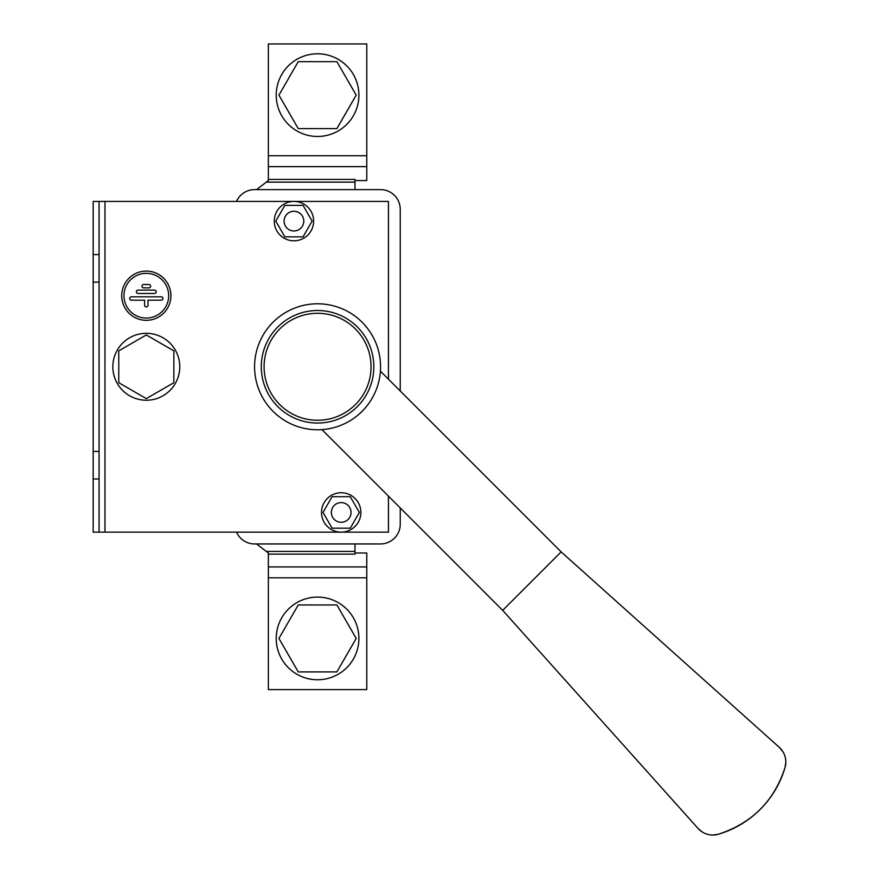 <?xml version="1.0" encoding="UTF-8"?>
<svg xmlns="http://www.w3.org/2000/svg" width="879" height="879" viewBox="0 0 879 879"><rect width="100%" height="100%" fill="white"/><g stroke="black" fill="none" stroke-linecap="round" stroke-linejoin="round"><path stroke-width="1.32" d="M146.31 400.242A33.468 33.468 0 0 0 175.295 350.051A33.468 33.468 0 0 0 117.325 350.051A33.468 33.468 0 0 0 146.31 400.242M118.753 350.864L118.753 382.695L146.31 398.605L173.866 382.695L173.866 350.864L146.31 334.954L118.753 350.864M276.226 638.429A41.335 41.335 0 0 0 338.239 674.226A41.335 41.335 0 0 0 338.239 602.631A41.335 41.335 0 0 0 276.226 638.429M298.245 604.961L278.929 638.429L298.245 671.897L336.888 671.897L356.204 638.429L336.888 604.961L298.245 604.961M276.226 95.13A41.335 41.335 0 0 1 338.239 59.332A41.335 41.335 0 0 1 338.239 130.927A41.335 41.335 0 0 1 276.226 95.13M298.245 128.598L278.929 95.13L298.245 61.662L336.888 61.662L356.204 95.13L336.888 128.598L298.245 128.598M782.848 751.578L779.288 747.348L561.154 551.902L380.409 371.158A62.991 62.991 0 0 0 316.11 303.804A62.991 62.991 0 0 0 254.646 369.696A62.991 62.991 0 0 0 321.945 429.622L502.689 610.367L698.135 828.501L702.365 832.061M712.902 835.05L718.341 834.248C751.93 823.282 774.168 801.044 785.035 767.554A98.426 98.382 135 0 1 718.341 834.248A19.69 19.679 -45 0 1 698.135 828.501M785.837 762.104L785.035 767.554A19.69 19.679 135 0 0 779.288 747.348M561.154 551.902L502.689 610.367M380.409 371.158A62.991 62.991 0 0 1 321.945 429.622M146.31 320.308A24.601 24.601 0 0 0 167.614 283.401A24.601 24.601 0 0 0 125.005 283.401A24.601 24.601 0 0 0 146.31 320.308M104.975 201.423L104.975 532.136L93.163 532.136L93.163 254.58L99.063 254.58L99.063 201.423L388.43 201.423L388.43 379.179M104.975 532.136L388.43 532.136L388.43 496.108M154.561 293.465L138.058 293.465A1.681 1.681 0 0 1 136.377 291.784A1.681 1.681 0 0 1 138.058 290.114L154.561 290.114A1.681 1.681 0 0 1 156.242 291.784A1.681 1.681 0 0 1 154.561 293.465M146.31 318.066A22.371 22.371 0 0 0 165.681 284.521A22.371 22.371 0 0 0 126.939 284.521A22.371 22.371 0 0 0 146.31 318.066M143.651 287.872A1.681 1.681 0 0 1 141.969 286.191A1.681 1.681 0 0 1 143.651 284.521L148.969 284.521A1.681 1.681 0 0 1 150.65 286.191A1.681 1.681 0 0 1 148.969 287.872L143.651 287.872M144.628 305.211L144.628 300.178L131.345 300.178A1.681 1.681 0 0 1 129.674 298.497A1.681 1.681 0 0 1 131.345 296.816L161.275 296.816A1.681 1.681 0 0 1 162.956 298.497A1.681 1.681 0 0 1 161.275 300.178L147.991 300.178L147.991 305.211A1.681 1.681 0 0 1 146.31 306.892A1.681 1.681 0 0 1 144.628 305.211M388.452 496.13L388.452 532.147L236.539 532.147A19.69 19.69 0 0 1 236.539 532.136A19.69 19.69 0 0 0 254.58 543.936L380.563 543.936A19.69 19.69 0 0 0 400.242 524.258L400.242 507.919L400.242 524.258M388.452 379.201L388.452 201.412L236.539 201.412A19.69 19.69 0 0 1 236.539 201.412A19.69 19.69 0 0 1 254.58 189.622L256.547 189.622L268.359 180.558L268.359 179.415L354.973 179.415L354.973 189.622M254.58 189.622L380.563 189.622A19.69 19.69 0 0 1 400.242 209.301L400.242 390.99M372.685 543.936L380.563 543.936M366.774 155.737L268.359 155.737L268.359 43.95L366.774 43.95L366.774 180.558L354.973 180.558M268.359 155.737L268.359 179.415M354.973 551.419L354.973 554.144L268.359 554.144L268.359 553.001L266.293 551.419L354.973 551.419L354.973 543.936M266.293 551.419L256.547 543.936M354.973 553.001L366.774 553.001L366.774 689.608L268.359 689.608L268.359 554.144M93.163 254.58L93.163 201.423L99.063 201.423M93.163 451.421L99.063 451.421L99.063 254.58M99.063 451.421L99.063 532.136M93.163 282.137L99.063 282.137M93.163 478.978L99.063 478.978M284.851 205.367L275.764 221.112L284.851 236.858L303.035 236.858L312.133 221.112L303.035 205.367L284.851 205.367M274.259 221.112A19.69 19.69 0 0 0 293.949 240.802A19.69 19.69 0 0 0 313.627 221.112A19.69 19.69 0 0 0 293.949 201.423A19.69 19.69 0 0 0 274.259 221.112M303.793 221.112A9.845 9.845 0 0 0 293.949 211.268A9.845 9.845 0 0 0 284.104 221.112A9.845 9.845 0 0 0 293.949 230.957A9.845 9.845 0 0 0 303.793 221.112M284.104 221.112A9.845 9.845 0 0 0 298.871 229.639A9.845 9.845 0 0 0 298.871 212.586A9.845 9.845 0 0 0 284.104 221.112M332.097 496.701L323.011 512.446L332.097 528.191L350.281 528.191L359.368 512.446L350.281 496.701L332.097 496.701M321.505 512.446A19.69 19.69 0 0 0 341.184 532.136A19.69 19.69 0 0 0 360.873 512.446A19.69 19.69 0 0 0 341.184 492.756A19.69 19.69 0 0 0 321.505 512.446M331.35 512.446A9.845 9.845 0 0 0 346.106 520.972A9.845 9.845 0 0 0 346.106 503.92A9.845 9.845 0 0 0 331.35 512.446M373.839 366.774A56.267 56.267 0 0 1 289.433 415.514A56.267 56.267 0 0 1 289.433 318.044A56.267 56.267 0 0 1 373.839 366.774M371.059 366.774A53.487 53.487 0 0 1 290.828 413.097A53.487 53.487 0 0 1 290.828 320.461A53.487 53.487 0 0 1 371.059 366.774M354.973 182.14L266.293 182.14M366.774 166.625L268.359 166.625M366.774 577.822L268.359 577.822M366.774 566.933L268.359 566.933"/></g></svg>
